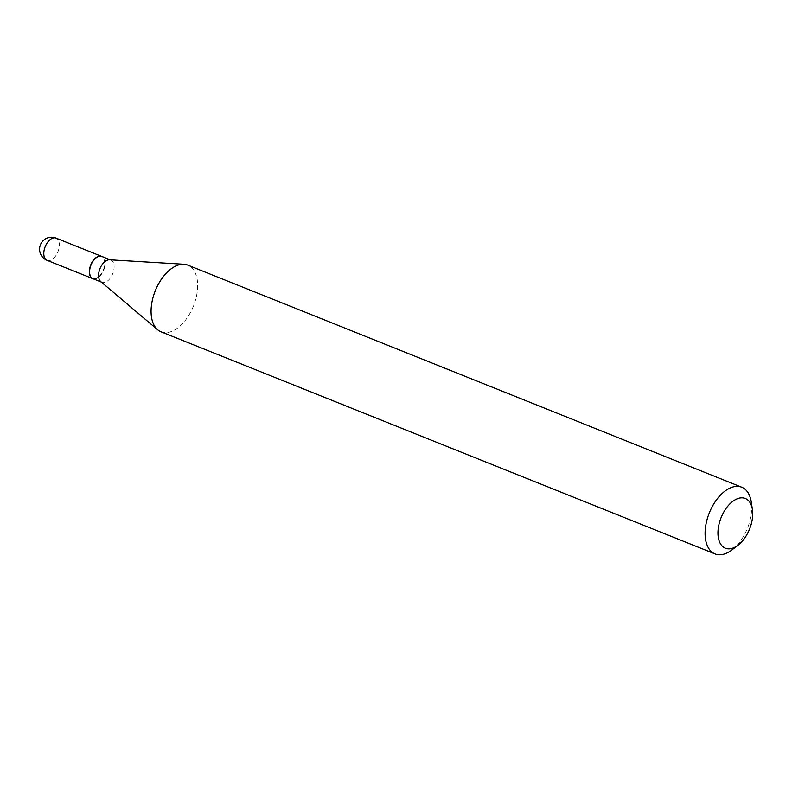 <?xml version="1.0" encoding="UTF-8"?>
<svg xmlns="http://www.w3.org/2000/svg" width="792" height="792" viewBox="0 0 792 792"><rect width="100%" height="100%" fill="white"/><g stroke="black" fill="none" stroke-linecap="round" stroke-linejoin="round"><path stroke-width="0.59" stroke-dasharray="3.96 2.97" d="M92.783 278.655A11.989 6.861 111.8 0 0 100.841 274.725A11.989 6.861 111.8 0 0 104.9 262.993A11.989 6.861 111.8 0 0 101.703 256.41M92.902 278.705A11.989 6.861 111.8 0 0 97.505 278.071A11.989 6.861 111.8 0 0 104.791 266.558A11.989 6.861 111.8 0 0 101.822 256.45M100.772 281.635A11.989 6.861 111.8 0 0 101.881 282.308A11.989 6.861 111.8 0 0 106.494 281.675A11.989 6.861 111.8 0 0 113.781 270.161A11.989 6.861 111.8 0 0 110.801 260.053A11.989 6.861 111.8 0 0 109.534 259.776M89.704 273.646A11.682 6.683 111.8 0 0 97.267 277.715A11.682 6.683 111.8 0 0 104.702 263.102A11.682 6.683 111.8 0 0 96.98 257.261A11.682 6.683 111.8 0 0 96.01 257.905M160.994 331.789A35.927 20.552 111.8 0 0 174.794 329.898A35.927 20.552 111.8 0 0 196.644 295.386A35.927 20.552 111.8 0 0 187.724 265.102M732.115 549.797A35.927 20.552 111.8 0 0 751.271 502.009M47.094 260.34A11.989 6.861 111.8 0 0 51.698 259.707A11.989 6.861 111.8 0 0 59.321 244.718A11.989 6.861 111.8 0 0 56.014 238.085M101.287 282.061L101.881 282.308M110.207 259.816L110.801 260.053"/><path stroke-width="1.19" d="M101.703 256.41A11.989 6.861 111.8 0 0 101.584 256.361A11.989 6.861 111.8 0 0 93.476 260.172A11.989 6.861 111.8 0 0 89.357 271.983A11.989 6.861 111.8 0 0 92.664 278.606A11.989 6.861 111.8 0 0 92.783 278.655M110.207 259.816L101.822 256.45A11.989 6.861 111.8 0 0 97.208 257.083A11.989 6.861 111.8 0 0 96.109 257.826A11.989 6.861 111.8 0 0 89.724 273.765A11.989 6.861 111.8 0 0 92.902 278.705L101.287 282.061M752.4 509.503L751.271 502.009A35.927 20.552 111.8 0 0 741.748 487.219L187.724 265.102A35.927 20.552 111.8 0 0 183.922 264.261L109.534 259.776A11.989 6.861 111.8 0 0 106.197 260.687A11.989 6.861 111.8 0 0 99.158 271.131A11.989 6.861 111.8 0 0 100.772 281.635L157.657 329.779A35.927 20.552 111.8 0 0 160.994 331.789L715.008 553.915A35.927 20.552 111.8 0 0 728.818 552.014A35.927 20.552 111.8 0 0 732.115 549.797L738.114 545.153A26.799 15.335 111.8 0 0 752.4 509.503A26.799 15.335 111.8 0 0 734.996 499.891A26.799 15.335 111.8 0 0 717.948 533.392A26.799 15.335 111.8 0 0 735.649 546.807A26.799 15.335 111.8 0 0 738.114 545.153M96.01 257.905A11.682 6.683 111.8 0 0 95.911 257.984A11.682 6.683 111.8 0 0 89.684 273.517A11.682 6.683 111.8 0 0 89.704 273.646M741.748 487.219A35.927 20.552 111.8 0 0 727.937 489.119A35.927 20.552 111.8 0 0 706.098 523.621A35.927 20.552 111.8 0 0 715.008 553.915M183.922 264.261A35.927 20.552 111.8 0 0 173.923 267.003A35.927 20.552 111.8 0 0 152.816 298.297A35.927 20.552 111.8 0 0 157.657 329.779M47.094 260.34A11.989 11.989 0 0 1 45.56 238.838A11.989 11.989 0 0 1 56.014 238.085A11.989 6.861 111.8 0 0 51.411 238.719A11.989 6.861 111.8 0 0 43.788 253.707A11.989 6.861 111.8 0 0 47.094 260.34L92.664 278.606M56.014 238.085L101.584 256.361"/></g></svg>
